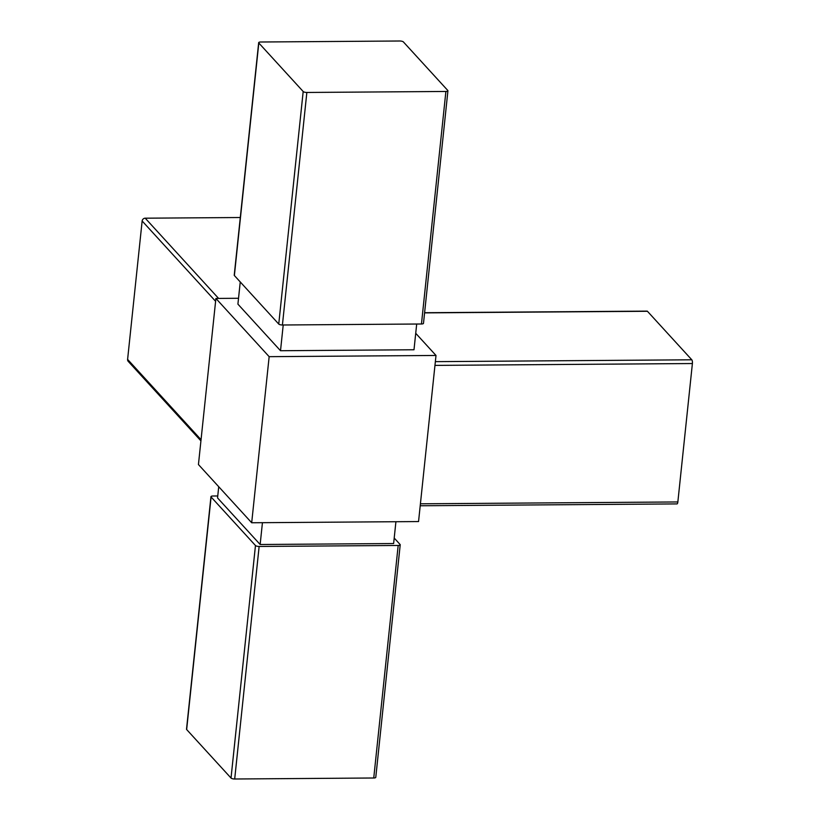 <?xml version="1.0" encoding="UTF-8"?>
<svg xmlns="http://www.w3.org/2000/svg" width="820" height="820" viewBox="0 0 820 820"><rect width="100%" height="100%" fill="white"/><g stroke="black" fill="none" stroke-linecap="round" stroke-linejoin="round"><path stroke-width="1.23" d="M420.209 505.766L676.982 503.91A2.931 0.933 -90.4 0 0 677.853 501.953L692.398 363.537A2.931 0.933 -90.4 0 0 691.803 359.795L647.431 311.282A2.931 0.933 -90.4 0 0 647.113 311.118L424.606 312.717M258.679 42.671L234.233 275.202A2.931 0.922 6 0 0 234.376 275.53L278.749 324.054A2.931 0.922 6 0 0 282.418 324.997L421.459 323.992A2.931 0.922 6 0 0 423.489 323.336L447.925 90.794A2.931 0.922 6 0 0 447.792 90.466L403.419 41.953A2.931 0.922 6 0 0 399.75 41L260.709 42.004A2.931 0.922 6 0 0 258.679 42.671A2.931 0.922 6 0 0 258.812 42.988L303.185 91.512A2.931 0.922 6 0 0 306.854 92.465L445.895 91.461A2.931 0.922 6 0 0 447.925 90.794M217.751 495.967L212.985 496.008A2.931 0.922 6 0 0 210.955 496.664A2.931 0.922 6 0 0 211.099 496.992L255.471 545.515A2.931 0.922 6 0 0 259.14 546.458L398.182 545.464A2.931 0.922 6 0 0 400.211 544.798A2.931 0.922 6 0 0 400.078 544.47L394.205 538.053M210.955 496.664L186.519 729.205A2.931 0.922 6 0 0 186.652 729.533L231.025 778.047A2.931 0.922 6 0 0 234.694 779L373.746 777.995A2.931 0.922 6 0 0 375.775 777.329L400.211 544.798M218.725 486.711L217.546 497.924L260.145 544.5L393.631 543.537L395.916 521.725M238.528 298.275L215.906 298.439L198.44 464.54L251.689 522.76L418.548 521.561L436.004 355.46L415.719 333.289M215.906 298.439L269.155 356.669L436.004 355.46M269.155 356.669L251.689 522.76M240.25 281.947L237.913 304.138L280.512 350.724L413.997 349.761L416.693 324.033M283.218 324.997L280.512 350.724M262.441 522.688L260.145 544.5M200.931 440.873L128.217 361.364A2.931 2.624 -42.4 0 1 127.602 359.396L142.147 220.99A2.931 2.624 -42.4 0 1 145.222 218.192L240.301 217.515M677.853 501.953L420.414 503.808M306.854 92.465L282.418 324.997M445.895 91.461L421.459 323.992M259.14 546.458L234.694 779M398.182 545.464L373.746 777.995M211.099 496.992L186.652 729.533M255.471 545.515L231.025 778.047M258.812 42.988L234.376 275.53M303.185 91.512L278.749 324.054M692.398 363.537L434.959 365.392M691.803 359.795L435.348 361.651M647.431 311.282L424.586 312.881M142.147 220.99L215.598 301.299M145.222 218.192L218.591 298.418M127.602 359.396L201.054 439.715"/></g></svg>
